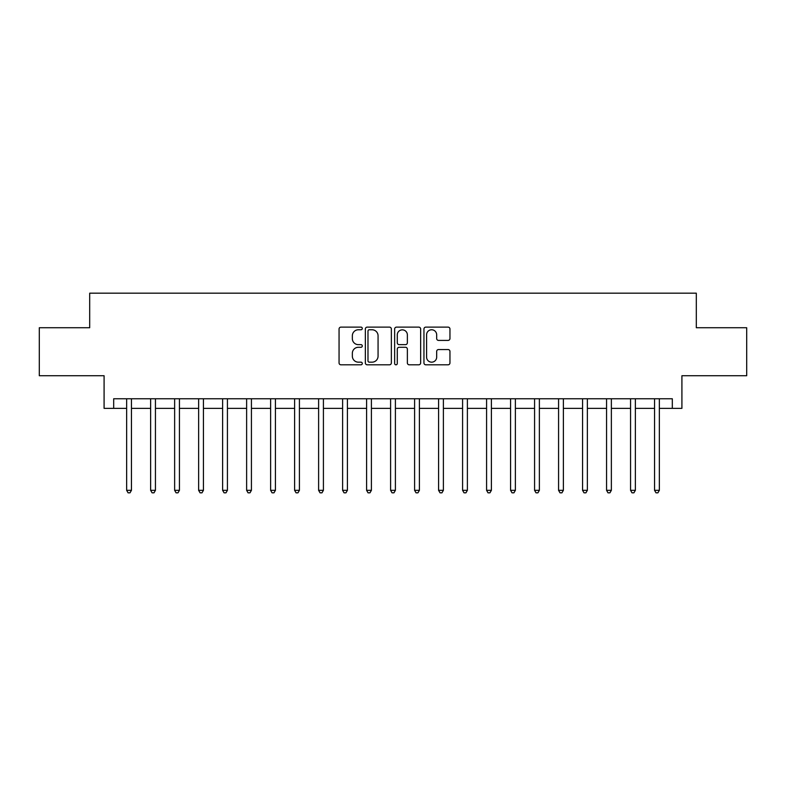 <?xml version="1.0" encoding="UTF-8"?>
<svg xmlns="http://www.w3.org/2000/svg" width="786" height="786" viewBox="0 0 786 786"><rect width="100%" height="100%" fill="white"/><g stroke="black" fill="none" stroke-linecap="round" stroke-linejoin="round"><path stroke-width="1.18" d="M362.287 328.44A1.317 1.317 0 0 0 360.971 327.123L340.947 327.123A1.886 1.886 0 0 0 339.061 329.01L339.061 362.926A1.886 1.886 0 0 0 340.947 364.812L360.971 364.812A1.317 1.317 0 0 0 362.287 363.496A1.317 1.317 0 0 0 360.971 362.169L358.377 362.169A6.033 6.033 0 0 1 352.344 356.146L352.344 353.317A6.033 6.033 0 0 1 358.377 347.284L360.971 347.284A1.317 1.317 0 0 0 362.287 345.968A1.317 1.317 0 0 0 360.971 344.651L358.377 344.651A6.033 6.033 0 0 1 352.344 338.619L352.344 335.789A6.033 6.033 0 0 1 358.377 329.766L360.971 329.766A1.317 1.317 0 0 0 362.287 328.44M448.069 340.407A1.886 1.886 0 0 0 449.956 338.52L449.956 329.01A1.886 1.886 0 0 0 448.069 327.123L425.835 327.123A1.886 1.886 0 0 0 423.949 329.01L423.949 362.926A1.886 1.886 0 0 0 425.835 364.812L448.069 364.812A1.886 1.886 0 0 0 449.956 362.926L449.956 351.43A1.886 1.886 0 0 0 448.069 349.544L438.549 349.544A1.886 1.886 0 0 0 436.672 351.43L436.672 357.129A5.04 5.04 0 0 1 431.632 362.169A5.04 5.04 0 0 1 426.592 357.129L426.592 334.807A5.04 5.04 0 0 1 431.632 329.766A5.04 5.04 0 0 1 436.672 334.807L436.672 338.52A1.886 1.886 0 0 0 438.549 340.407L448.069 340.407M113.685 408.356L113.685 398.757L672.315 398.757L672.315 408.356L681.914 408.356L681.914 375.728L746.7 375.728L746.7 327.733L696.308 327.733L696.308 293.178L89.692 293.178L89.692 327.733L39.3 327.733L39.3 375.728L104.086 375.728L104.086 408.356L126.644 408.356M391.349 329.01A1.886 1.886 0 0 0 389.463 327.123L367.229 327.123A1.886 1.886 0 0 0 365.352 329.01L365.352 362.926A1.886 1.886 0 0 0 367.229 364.812L389.463 364.812A1.886 1.886 0 0 0 391.349 362.926L391.349 329.01M396.537 327.123L418.771 327.123A1.886 1.886 0 0 1 420.648 329.01L420.648 362.926A1.886 1.886 0 0 1 418.771 364.812L409.251 364.812A1.886 1.886 0 0 1 407.364 362.926L407.364 349.171A1.886 1.886 0 0 0 405.488 347.284L399.17 347.284A1.886 1.886 0 0 0 397.284 349.171L397.284 363.496A1.317 1.317 0 0 1 395.967 364.812A1.317 1.317 0 0 1 394.651 363.496L394.651 329.01A1.886 1.886 0 0 1 396.537 327.123M131.449 408.356L150.637 408.356M155.441 408.356L174.639 408.356M179.434 408.356L198.632 408.356M203.436 408.356L222.625 408.356M227.429 408.356L246.627 408.356M251.422 408.356L270.62 408.356M275.424 408.356L294.612 408.356M299.417 408.356L318.615 408.356M323.41 408.356L342.608 408.356M347.412 408.356L366.6 408.356M371.405 408.356L390.603 408.356M395.397 408.356L414.595 408.356M419.4 408.356L438.588 408.356M443.392 408.356L462.59 408.356M467.385 408.356L486.583 408.356M491.388 408.356L510.576 408.356M515.38 408.356L534.578 408.356M539.373 408.356L558.571 408.356M563.375 408.356L582.564 408.356M587.368 408.356L606.566 408.356M611.361 408.356L630.559 408.356M635.363 408.356L654.551 408.356M659.356 408.356L672.315 408.356M369.302 329.766A1.317 1.317 0 0 0 367.986 331.083L367.986 360.853A1.317 1.317 0 0 0 369.302 362.169L372.033 362.169A6.033 6.033 0 0 0 378.066 356.146L378.066 335.789A6.033 6.033 0 0 0 372.033 329.766L369.302 329.766M407.364 334.895A5.04 5.04 0 0 0 402.324 329.855A5.04 5.04 0 0 0 397.284 334.895L397.284 342.765A1.886 1.886 0 0 0 399.17 344.651L405.488 344.651A1.886 1.886 0 0 0 407.364 342.765L407.364 334.895M131.684 398.757L131.586 399.003A1.916 1.916 0 0 0 131.449 399.72L131.449 490.326L126.644 490.326L126.644 399.72A1.916 1.916 0 0 0 126.507 399.003L126.408 398.757M131.449 490.326L130.004 492.822L128.089 492.822L126.644 490.326M155.677 398.757L155.579 399.003A1.916 1.916 0 0 0 155.441 399.72L155.441 490.326L150.637 490.326L150.637 399.72A1.916 1.916 0 0 0 150.499 399.003L150.401 398.757M155.441 490.326L153.997 492.822L152.081 492.822L150.637 490.326M179.67 398.757L179.572 399.003A1.916 1.916 0 0 0 179.434 399.72L179.434 490.326L174.639 490.326L174.639 399.72A1.916 1.916 0 0 0 174.502 399.003L174.404 398.757M179.434 490.326L178 492.822L176.074 492.822L174.639 490.326M203.672 398.757L203.574 399.003A1.916 1.916 0 0 0 203.436 399.72L203.436 490.326L198.632 490.326L198.632 399.72A1.916 1.916 0 0 0 198.494 399.003L198.396 398.757M203.436 490.326L201.992 492.822L200.076 492.822L198.632 490.326M227.665 398.757L227.567 399.003A1.916 1.916 0 0 0 227.429 399.72L227.429 490.326L222.625 490.326L222.625 399.72A1.916 1.916 0 0 0 222.487 399.003L222.389 398.757M227.429 490.326L225.985 492.822L224.069 492.822L222.625 490.326M251.658 398.757L251.559 399.003A1.916 1.916 0 0 0 251.422 399.72L251.422 490.326L246.627 490.326L246.627 399.72A1.916 1.916 0 0 0 246.49 399.003L246.391 398.757M251.422 490.326L249.987 492.822L248.062 492.822L246.627 490.326M275.66 398.757L275.562 399.003A1.916 1.916 0 0 0 275.424 399.72L275.424 490.326L270.62 490.326L270.62 399.72A1.916 1.916 0 0 0 270.482 399.003L270.384 398.757M275.424 490.326L273.98 492.822L272.064 492.822L270.62 490.326M299.653 398.757L299.554 399.003A1.916 1.916 0 0 0 299.417 399.72L299.417 490.326L294.612 490.326L294.612 399.72A1.916 1.916 0 0 0 294.475 399.003L294.377 398.757M299.417 490.326L297.973 492.822L296.057 492.822L294.612 490.326M323.645 398.757L323.547 399.003A1.916 1.916 0 0 0 323.41 399.72L323.41 490.326L318.615 490.326L318.615 399.72A1.916 1.916 0 0 0 318.477 399.003L318.379 398.757M323.41 490.326L321.975 492.822L320.049 492.822L318.615 490.326M347.648 398.757L347.55 399.003A1.916 1.916 0 0 0 347.412 399.72L347.412 490.326L342.608 490.326L342.608 399.72A1.916 1.916 0 0 0 342.47 399.003L342.372 398.757M347.412 490.326L345.968 492.822L344.052 492.822L342.608 490.326M371.64 398.757L371.542 399.003A1.916 1.916 0 0 0 371.405 399.72L371.405 490.326L366.6 490.326L366.6 399.72A1.916 1.916 0 0 0 366.463 399.003L366.364 398.757M371.405 490.326L369.96 492.822L368.045 492.822L366.6 490.326M395.633 398.757L395.535 399.003A1.916 1.916 0 0 0 395.397 399.72L395.397 490.326L390.603 490.326L390.603 399.72A1.916 1.916 0 0 0 390.465 399.003L390.367 398.757M395.397 490.326L393.963 492.822L392.037 492.822L390.603 490.326M419.636 398.757L419.537 399.003A1.916 1.916 0 0 0 419.4 399.72L419.4 490.326L414.595 490.326L414.595 399.72A1.916 1.916 0 0 0 414.458 399.003L414.36 398.757M419.4 490.326L417.955 492.822L416.04 492.822L414.595 490.326M443.628 398.757L443.53 399.003A1.916 1.916 0 0 0 443.392 399.72L443.392 490.326L438.588 490.326L438.588 399.72A1.916 1.916 0 0 0 438.45 399.003L438.352 398.757M443.392 490.326L441.948 492.822L440.032 492.822L438.588 490.326M467.621 398.757L467.523 399.003A1.916 1.916 0 0 0 467.385 399.72L467.385 490.326L462.59 490.326L462.59 399.72A1.916 1.916 0 0 0 462.453 399.003L462.355 398.757M467.385 490.326L465.951 492.822L464.025 492.822L462.59 490.326M491.623 398.757L491.525 399.003A1.916 1.916 0 0 0 491.388 399.72L491.388 490.326L486.583 490.326L486.583 399.72A1.916 1.916 0 0 0 486.446 399.003L486.347 398.757M491.388 490.326L489.943 492.822L488.027 492.822L486.583 490.326M515.616 398.757L515.518 399.003A1.916 1.916 0 0 0 515.38 399.72L515.38 490.326L510.576 490.326L510.576 399.72A1.916 1.916 0 0 0 510.438 399.003L510.34 398.757M515.38 490.326L513.936 492.822L512.02 492.822L510.576 490.326M539.609 398.757L539.51 399.003A1.916 1.916 0 0 0 539.373 399.72L539.373 490.326L534.578 490.326L534.578 399.72A1.916 1.916 0 0 0 534.441 399.003L534.342 398.757M539.373 490.326L537.938 492.822L536.013 492.822L534.578 490.326M563.611 398.757L563.513 399.003A1.916 1.916 0 0 0 563.375 399.72L563.375 490.326L558.571 490.326L558.571 399.72A1.916 1.916 0 0 0 558.433 399.003L558.335 398.757M563.375 490.326L561.931 492.822L560.015 492.822L558.571 490.326M587.604 398.757L587.506 399.003A1.916 1.916 0 0 0 587.368 399.72L587.368 490.326L582.564 490.326L582.564 399.72A1.916 1.916 0 0 0 582.426 399.003L582.328 398.757M587.368 490.326L585.924 492.822L584.008 492.822L582.564 490.326M611.596 398.757L611.498 399.003A1.916 1.916 0 0 0 611.361 399.72L611.361 490.326L606.566 490.326L606.566 399.72A1.916 1.916 0 0 0 606.428 399.003L606.33 398.757M611.361 490.326L609.926 492.822L608 492.822L606.566 490.326M635.599 398.757L635.501 399.003A1.916 1.916 0 0 0 635.363 399.72L635.363 490.326L630.559 490.326L630.559 399.72A1.916 1.916 0 0 0 630.421 399.003L630.323 398.757M635.363 490.326L633.919 492.822L632.003 492.822L630.559 490.326M659.592 398.757L659.493 399.003A1.916 1.916 0 0 0 659.356 399.72L659.356 490.326L654.551 490.326L654.551 399.72A1.916 1.916 0 0 0 654.414 399.003L654.316 398.757M659.356 490.326L657.911 492.822L655.996 492.822L654.551 490.326"/></g></svg>

